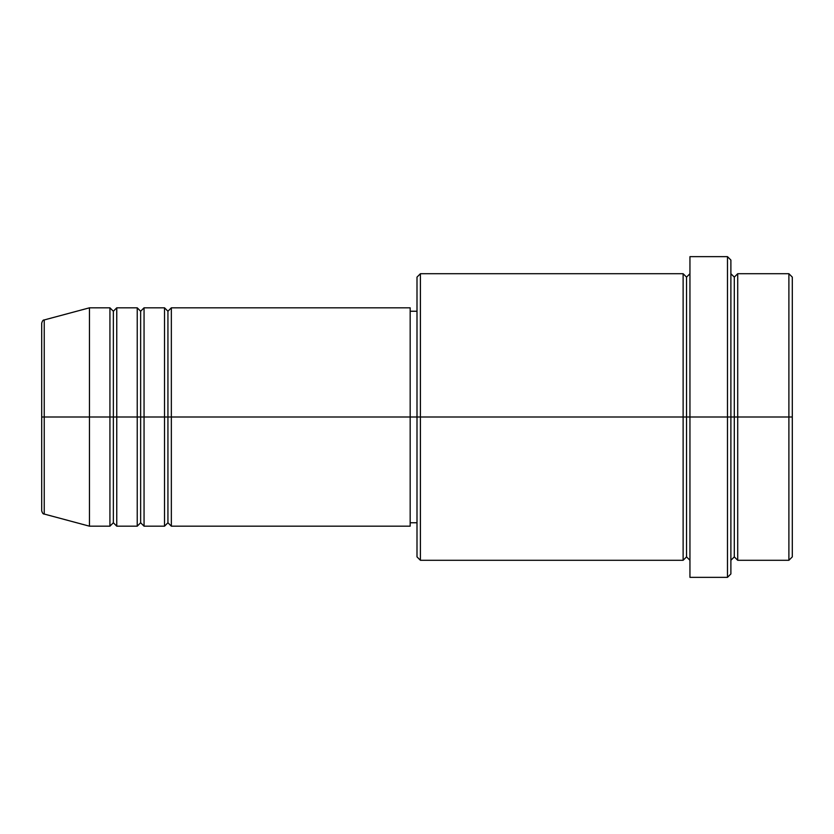 <?xml version="1.0" encoding="UTF-8"?>
<svg xmlns="http://www.w3.org/2000/svg" width="834" height="834" viewBox="0 0 834 834"><rect width="100%" height="100%" fill="white"/><g stroke="black" fill="none" stroke-linecap="round" stroke-linejoin="round"><path stroke-width="0.63" stroke-dasharray="4.17 3.13" d="M41.7 510.762L41.7 417L41.7 510.762L41.7 417L44.233 417L44.233 514.057L44.233 417L89.467 417L89.467 526.181L89.467 417L109.932 417L109.932 307.819L109.932 417L116.76 417L116.76 307.819L116.76 417L137.235 417L137.235 307.819L137.235 417L144.053 417L144.053 307.819L144.053 417L164.527 417L164.527 307.819L164.527 417L171.345 417L171.345 307.819L171.345 417L410.172 417L410.172 526.181L410.172 417L420.409 417L420.409 560.292L420.409 417L686.538 417L686.538 277.117L686.538 417L689.947 417L689.947 273.708L689.947 417L689.947 273.708L689.947 417L730.886 417L730.886 573.948L730.886 273.708L730.886 417L730.886 273.708L730.886 417L737.715 417L737.715 273.708L737.715 417L792.3 417L792.3 556.883L792.3 277.117L792.3 417L788.891 417L788.891 560.292L788.891 417L737.715 417L737.715 273.708M171.345 526.181L171.345 417L167.936 417L167.936 311.238L167.936 522.762L167.936 417L164.527 417L164.527 526.181M144.053 526.181L144.053 417L140.644 417L140.644 311.238L140.644 522.762L140.644 417L137.235 417L137.235 526.181M116.76 526.181L116.76 417L113.351 417L113.351 311.238L113.351 522.762L113.351 417L109.932 417L109.932 526.181M417 556.883L417 417L417 556.883M727.477 577.357L727.477 417L727.477 577.357M737.715 560.292L737.715 417L734.295 417L734.295 277.117L734.295 556.883L734.295 417L730.886 417L730.886 260.052L730.886 560.292L730.886 417L730.886 560.292L730.886 417L730.886 560.292L730.886 417L689.947 417L689.947 256.643L689.947 577.357L689.947 273.708L689.947 560.292L689.947 417L689.947 560.292L689.947 417L689.947 560.292L689.947 417L686.538 417L686.538 277.117L686.538 556.883L686.538 417L686.538 556.883L686.538 417L683.119 417L683.119 273.708L683.119 560.292M683.119 273.708L683.119 417L417 417L417 311.238L417 427.362L417 277.117L417 417L410.172 417L410.172 522.762L410.172 307.819L410.172 522.762L410.172 311.238L410.172 417L171.345 417L171.345 307.819M44.233 514.057L44.233 319.943M137.235 307.819L137.235 417L116.76 417L116.76 307.819M109.932 307.819L109.932 417L89.467 417L89.467 307.819L89.467 417L41.7 417L41.7 323.238M788.891 273.708L788.891 417L788.891 273.708M727.477 256.643L727.477 417L727.477 256.643M420.409 417L420.409 273.708L420.409 417M417 427.362L417 522.762L417 427.362M164.527 307.819L164.527 417L144.053 417L144.053 307.819M683.119 417L683.119 560.292L683.119 417M737.715 417L737.715 560.292L737.715 417M734.295 417L734.295 556.883L734.295 417M109.932 417L109.932 526.181L109.932 417M116.76 417L116.76 526.181L116.76 417M113.351 417L113.351 522.762L113.351 417M137.235 417L137.235 526.181L137.235 417M144.053 417L144.053 526.181L144.053 417M140.644 417L140.644 522.762L140.644 417M164.527 417L164.527 526.181L164.527 417M171.345 417L171.345 526.181L171.345 417M167.936 417L167.936 522.762L167.936 417M41.7 417L41.7 323.238L41.7 417M44.233 417L44.233 319.943L44.233 417"/><path stroke-width="1.25" d="M41.7 417L41.7 510.762C42.346 513.098 43.191 514.203 44.233 514.057L44.233 417L44.233 514.057L44.233 417L41.7 417L41.7 323.238L41.7 417L89.467 417L44.233 417L44.233 319.943C43.191 319.797 42.346 320.902 41.7 323.238L41.7 417M730.886 273.708L734.295 277.117L737.715 273.708L737.715 417L788.891 417L788.891 560.292L788.891 417L792.3 417L792.3 277.117L792.3 556.883L792.3 417L737.715 417L737.715 273.708L737.715 417L730.886 417L730.886 573.948L730.886 417L686.538 417L686.538 277.117L686.538 417L420.409 417L420.409 560.292L420.409 417L410.172 417L410.172 526.181L410.172 417L171.345 417L171.345 307.819L171.345 417L167.936 417L167.936 311.238L167.936 417L164.527 417L164.527 307.819L164.527 417L144.053 417L144.053 307.819L144.053 417L140.644 417L140.644 311.238L140.644 417L137.235 417L137.235 307.819L137.235 417L116.76 417L116.76 307.819L116.76 417L113.351 417L113.351 311.238L113.351 417L109.932 417L109.932 307.819L109.932 417L89.467 417L89.467 526.181L89.467 417L109.932 417L109.932 307.819L89.467 307.819L89.467 417L89.467 307.819L44.233 319.943M171.345 526.181L167.936 522.762L164.527 526.181L164.527 417L167.936 417L167.936 311.238L167.936 522.762L167.936 417L167.936 522.762L167.936 417L171.345 417L171.345 526.181L410.172 526.181M144.053 526.181L140.644 522.762L137.235 526.181L137.235 417L140.644 417L140.644 311.238L140.644 522.762L140.644 417L140.644 522.762L140.644 417L144.053 417L144.053 526.181L164.527 526.181M116.76 526.181L113.351 522.762L109.932 526.181L109.932 417L113.351 417L113.351 311.238L113.351 522.762L113.351 417L113.351 522.762L113.351 417L116.76 417L116.76 526.181L137.235 526.181M109.932 307.819L113.351 311.238L116.76 307.819L116.76 417L137.235 417L137.235 307.819L140.644 311.238L144.053 307.819L144.053 417L164.527 417L164.527 307.819L167.936 311.238L171.345 307.819L171.345 417L410.172 417L410.172 307.819L410.172 417L417 417L417 556.883L417 277.117L417 417L683.119 417L683.119 273.708L683.119 417L683.119 273.708L420.409 273.708L420.409 417L420.409 273.708L417 277.117M689.947 560.292L686.538 556.883L683.119 560.292L683.119 417L686.538 417L686.538 556.883L686.538 277.117L686.538 417L689.947 417L689.947 577.357L689.947 256.643L689.947 417L727.477 417L727.477 577.357L727.477 256.643L727.477 417L734.295 417L734.295 277.117L734.295 556.883L734.295 417L734.295 556.883L734.295 417L737.715 417L737.715 560.292L788.891 560.292L792.3 556.883M788.891 417L788.891 273.708L788.891 417M730.886 260.052L730.886 417L730.886 260.052L727.477 256.643L689.947 256.643M683.119 417L683.119 560.292L683.119 417M737.715 417L737.715 560.292L737.715 417M109.932 417L109.932 526.181L109.932 417M116.76 417L116.76 526.181L116.76 417M137.235 417L137.235 526.181L137.235 417M144.053 417L144.053 526.181L144.053 417M164.527 417L164.527 526.181L164.527 417M171.345 417L171.345 526.181L171.345 417M683.119 560.292L420.409 560.292L417 556.883M689.947 577.357L727.477 577.357L730.886 573.948M689.947 273.708L686.538 277.117L683.119 273.708M417 522.762L410.172 522.762M109.932 526.181L89.467 526.181L44.233 514.057M137.235 307.819L116.76 307.819M792.3 277.117L788.891 273.708L737.715 273.708M417 311.238L410.172 311.238M410.172 307.819L171.345 307.819M164.527 307.819L144.053 307.819M737.715 560.292L734.295 556.883L730.886 560.292"/></g></svg>
